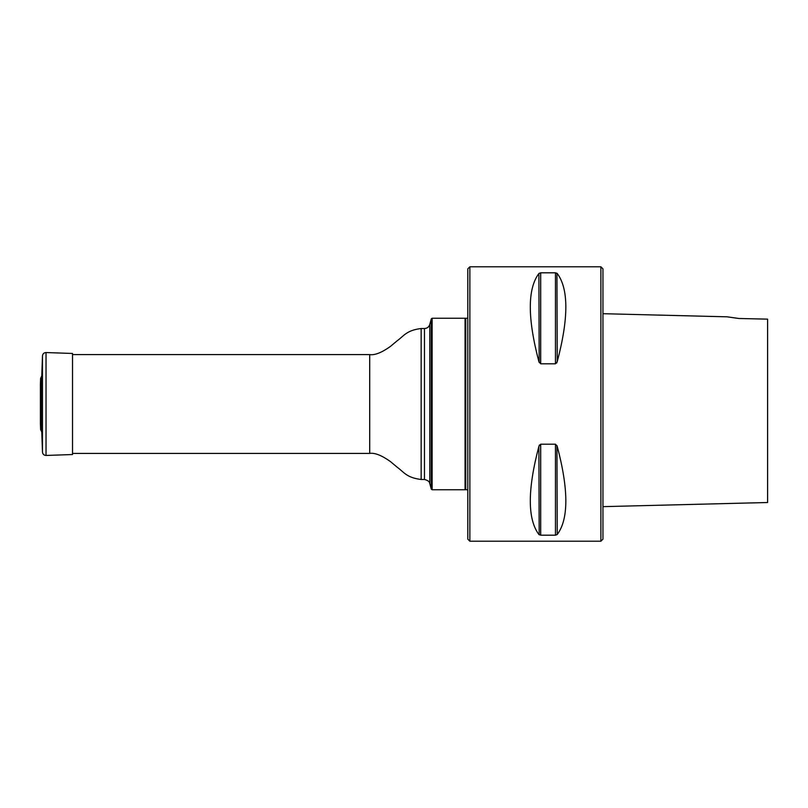 <?xml version="1.0" encoding="UTF-8"?>
<svg xmlns="http://www.w3.org/2000/svg" width="808" height="808" viewBox="0 0 808 808"><rect width="100%" height="100%" fill="white"/><g stroke="black" fill="none" stroke-linecap="round" stroke-linejoin="round"><path stroke-width="1.21" d="M432.129 318.241L432.129 489.759L465.055 489.759L465.055 318.241L432.129 318.241L431.27 318.908L431.27 489.093L432.129 489.759M467.802 489.759L465.741 489.759L465.741 318.241L467.802 318.241M469.862 266.791L469.862 541.209L467.802 539.148L467.802 268.852L469.862 266.791L600.889 266.791L600.889 541.209L469.862 541.209M602.95 313.696L727.069 316.817M738.249 318.382L727.069 316.817L738.785 318.483L767.6 319.14L767.6 502.515L767.6 319.14M600.889 266.791L602.95 268.852L602.95 539.148L600.889 541.209M539.188 362.489L538.896 273.488L540.683 272.811L538.896 273.488C527.442 288.85 527.442 318.241 538.896 361.671L540.683 363.802L555.46 363.802L557.237 361.671C568.701 318.241 568.701 288.85 557.237 273.488L555.46 272.811L555.46 363.802M540.683 363.802L540.683 272.811L555.46 272.811M555.46 444.198L540.683 444.198L538.896 446.329C527.442 489.759 527.442 519.15 538.896 534.512L540.683 535.189L555.46 535.189L557.237 534.512C568.701 519.15 568.701 489.759 557.237 446.329L555.46 444.198L555.46 535.189L557.237 534.512L556.944 445.511M539.188 534.775L538.896 446.329M539.188 445.511L539.481 444.986M556.944 362.489L556.651 363.014M556.944 273.225L557.237 361.671M41.602 431.684L41.602 376.316L40.622 378.326L40.4 384.497L40.4 423.503L40.622 429.674L41.774 431.836L42.481 452.147L42.481 355.853C42.763 353.783 43.945 352.682 46.036 352.551L72.528 353.47L72.528 454.53L46.036 455.449L46.036 352.551M41.602 376.316L41.774 431.836M424.473 479.467L424.473 328.533C427.159 328.371 428.927 327.018 429.775 324.473L429.775 483.527C429.321 483.376 430.614 481.164 424.473 479.467L421.15 479.467C406.454 477.76 403.626 471.791 397.324 467.337L390.345 461.509C381.608 455.318 374.73 452.621 369.7 453.399L369.7 354.601L72.528 354.601M421.15 479.467L421.15 328.533C406.454 330.24 403.626 336.209 397.324 340.663L390.345 346.491C381.608 352.682 374.73 355.379 369.7 354.601M540.683 444.198L540.683 535.189M40.622 429.674L40.622 378.326M369.7 453.399L72.528 453.399M429.775 483.527L431.27 489.093M429.775 324.473L431.27 318.908M424.473 328.533L421.15 328.533M465.741 318.928L465.055 318.241M465.741 489.072L465.055 489.759M602.95 506.646L767.6 502.515M40.45 422.574L40.4 423.503M40.4 384.679L40.4 423.321L40.4 384.679M41.774 376.164L42.481 355.853M42.481 452.147C42.763 454.217 43.945 455.318 46.036 455.449"/></g></svg>
